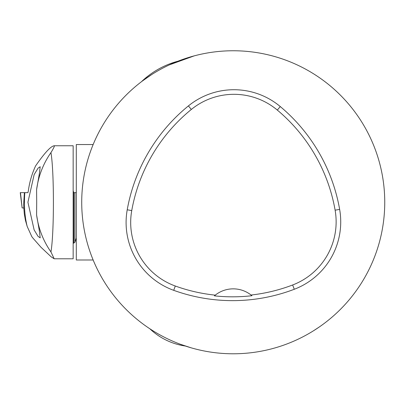 <?xml version="1.0" encoding="UTF-8"?>
<svg xmlns="http://www.w3.org/2000/svg" width="405" height="405" viewBox="0 0 405 405"><rect width="100%" height="100%" fill="white"/><g stroke="black" fill="none" stroke-linecap="round" stroke-linejoin="round"><path stroke-width="0.61" d="M93.145 259.99L76.297 259.99L76.297 144.55L93.145 144.55M370.752 265.877A151.516 151.516 0 0 1 81.719 202.272A151.516 151.516 0 0 1 265.801 54.3A151.516 151.516 0 0 1 370.752 265.877M181.997 59.682L188.512 57.505M191.135 56.715L187.869 57.707M313.591 330.723L319.474 326.85M301.563 337.507L300.875 337.851M294.04 341.05L293.387 341.334M293.185 341.42L295.285 340.499M302.332 337.117L305.243 335.583M180.61 344.351L191.17 347.829M147.587 327.265L150.751 329.366M142.023 81.289L141.79 81.385A84.174 84.174 0 0 1 177.901 61.221M194.243 55.86L169.401 64.861M151.622 74.616L142.621 80.843M173.72 290.329A72.151 72.151 0 0 1 127.221 209.785A173.158 173.158 0 0 1 188.421 105.902A72.151 72.151 0 0 1 280.275 106.566A173.158 173.158 0 0 1 339.643 209.39A72.151 72.151 0 0 1 294.288 289.266A173.158 173.158 0 0 1 173.72 290.329L175.284 286.011A67.559 67.559 0 0 1 131.741 210.59A168.566 168.566 0 0 1 191.317 109.461A67.559 67.559 0 0 1 277.324 110.084A168.566 168.566 0 0 1 335.117 210.18A67.559 67.559 0 0 1 292.653 284.978A168.566 168.566 0 0 1 251.075 295.027L251.92 295.716A169.346 169.346 0 0 1 214.397 295.847L215.237 295.149A168.566 168.566 0 0 1 175.284 286.011M214.397 295.847A28.861 28.861 0 0 1 251.075 295.027M24.376 192.653L23.662 204.49L23.814 207.998L22.123 207.922L20.25 192.653L24.816 192.653C23.885 205.163 24.68 216.452 27.206 226.511L31.848 236.702L33.073 238.256L40.961 247.237L51.212 256.861L54.179 258.785L73.158 258.79L73.158 145.754L54.194 145.754C54.781 145.851 53.698 148.139 50.944 152.614C54.23 171.33 54.23 233.219 50.944 251.93L54.179 258.785M23.819 207.947L24.295 213.815L25.399 220.188L27.206 226.511M22.128 207.922L20.473 192.653L27.95 192.653L28.36 190.73C29.54 182.068 31.949 173.796 35.599 165.903C44.565 152.938 50.762 146.22 54.194 145.754M73.158 172.646L73.163 190.73L73.745 192.648L74.869 192.653L74.869 242.403L73.158 243.43M76.297 238.029L74.869 242.403M36.698 202.282L36.592 214.959L39.437 231.331L40.201 237.841L38.065 236.388L34.136 229.929L27.92 202.252L34.142 174.606L38.06 168.166L40.196 166.718L39.442 173.193L36.592 189.581L36.698 202.282M50.944 251.93C43.234 240.864 38.445 228.541 36.592 214.959M36.592 189.581C38.455 175.983 43.239 163.66 50.944 152.614M74.869 192.653L76.297 192.653M131.741 210.59L127.221 209.785M191.317 109.461L188.421 105.902M277.324 110.084L280.275 106.566M335.117 210.18L339.643 209.39M292.653 284.978L294.288 289.266M73.745 192.648L73.745 242.884M149.845 328.774A64.937 64.937 0 0 0 185.353 346.022"/></g></svg>

